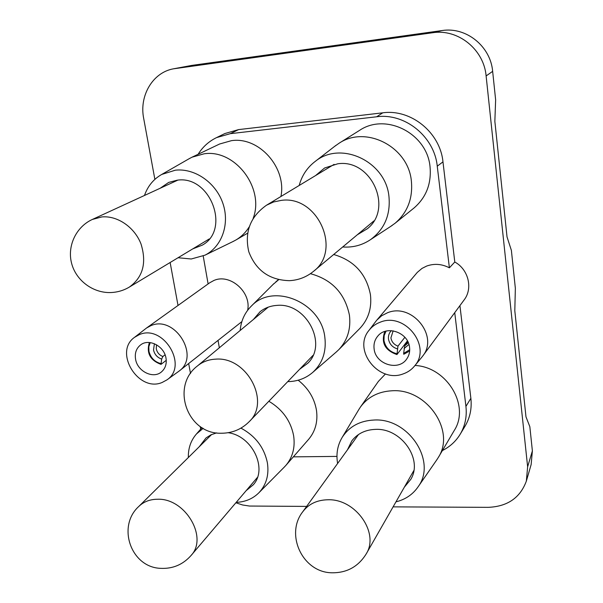 <?xml version="1.0" encoding="UTF-8"?>
<svg xmlns="http://www.w3.org/2000/svg" width="603" height="603" viewBox="0 0 603 603"><rect width="100%" height="100%" fill="white"/><g stroke="black" fill="none" stroke-linecap="round" stroke-linejoin="round"><path stroke-width="0.9" d="M334.364 146.582L338.999 143.288C365.908 125.002 408.337 146.778 411.374 181.066C412.972 198.372 407.56 212.422 395.138 223.208L390.533 226.509M395.138 223.208L413.997 208.012C426.178 197.445 431.522 183.734 430.045 166.88C427.241 133.497 385.965 112.452 359.592 130.354L338.999 143.288M454.737 312.648L465.931 406.407C467.031 416.454 465.169 425.643 460.345 433.972C456.019 441.185 450.034 446.71 442.398 450.554M336.964 456.403L293.337 456.855M219.334 347.773L218.052 340.499M134.567 337.311L139.21 334.688C163.142 323.69 188.724 365.75 166.903 379.905L162.117 382.483C138.388 392.704 113.341 351.933 134.567 337.311L146.537 328.009L150.727 325.733C174.651 314.668 200.52 356.154 179.159 371.033L241.863 321.625M247.622 310.304C251.647 292.138 229.856 273.046 213.748 280.553L209.708 282.777L146.537 328.009M208.11 283.915L203.211 256.011M198.108 154.285C202.706 146.913 208.857 141.351 216.56 137.605L230.301 133.67L376.671 116.778C404.982 112.776 434.416 136.662 437.25 166.172L449.386 267.815C441.878 263.933 434.326 263.345 426.72 266.036L421.987 268.418L417.321 272.36L376.852 320.087L381.609 315.799L387.39 312.814C411.759 302.389 439.165 336.082 422.68 356.102L421.603 357.466M310.417 273.687C331.876 279.506 344.878 293.314 349.416 315.12C351.067 328.839 347.509 340.371 338.735 349.71L359.765 328.507C368.41 319.304 371.968 307.99 370.423 294.573C366.292 273.792 354.044 260.436 333.685 254.504M268.855 401.244C282.513 409.429 290.767 420.947 293.638 435.803C295.282 447.358 292.719 457.195 285.95 465.32L308.706 439.248C315.414 431.205 318 421.512 316.454 410.161C314.359 398.176 308.269 388.196 298.184 380.214M385.475 373.92L378.375 381.413L360.504 406.942C367.951 396.895 378.473 391.505 392.086 390.774C426.592 388.219 455.86 430.7 438.321 457.458L436.421 460.375M438.321 457.458L454.315 430.376C470.242 405.796 446.936 366.963 415.007 365.463M280.93 196.503C286.809 167.762 259.071 136.429 231.454 140.665L219.635 143.996L192.04 157.179L204.063 153.81C235.117 148.949 264.86 188.302 253.124 218.459M449.386 267.815L454.79 262.011C468.463 269.39 473.084 288.392 464.174 299.857L422.68 356.102M154.873 179.362L143.672 118.354C139.105 95.809 152.665 72.511 173.408 68.825L432.562 32.75C457.948 28.575 483.908 49.423 486.116 75.94L527.633 466.782L526.344 481.111C520.163 497.859 507.402 506.603 488.061 507.349L393.096 506.859M235.871 502.766L242.64 504.99L249.521 506.045L306.626 506.407M170.136 262.509L178.021 305.465M188.679 363.556L190.518 373.536M200.234 426.502L200.709 429.087M464.883 426.434L465.267 425.793C470.084 417.48 471.953 408.321 470.868 398.304L459.931 305.608M216.56 137.605L224.896 133.534L238.6 129.6L382.769 112.821C410.952 108.811 440.198 132.532 442.971 161.875L454.79 262.011M224.896 133.534L224.18 133.889M526.344 481.111L531.145 464.551L532.381 450.916L529.841 426.698L525.982 416.846L514.804 310.703L515.354 288.287L511.389 250.403L507.025 236.904L494.852 121.324L495.636 99.849L492.651 71.35C490.601 46.28 466.081 26.6 442.037 30.557L191.86 65.395L173.408 68.825M179.159 371.033L166.903 379.905M165.976 358.001C164.182 346.212 149.167 338.351 140.823 344.743C136.323 348.18 134.575 353.041 135.592 359.328C137.507 371.448 153.26 379.174 161.453 371.915C165.388 368.486 166.895 363.85 165.976 358.001M165.071 354.828L162.863 356.509L161.672 359.064L160.993 364.378L166.255 360.308M160.993 364.378C150.124 360.277 146.25 352.989 149.378 342.519M150.245 342.61L148.828 346.695L148.941 351.263C150.599 357.783 154.564 361.89 160.843 363.586M375.775 321.437L376.852 320.087M403.173 373.898C378.646 383.561 352.25 349.793 369.119 330.21C372.013 326.54 375.714 323.871 380.222 322.198C404.854 311.728 432.11 346.567 414.57 365.991C411.57 369.677 407.771 372.315 403.173 373.898M409.565 347.366C408.306 332.494 386.674 324.866 377.84 336.037C374.757 339.685 373.513 343.981 374.116 348.918C375.526 364.408 398.681 371.561 406.821 358.838C409.151 355.461 410.07 351.639 409.565 347.366M404.869 337.281L397.972 346.122L396.947 354.564L407.424 340.899M396.947 354.564C384.94 350.373 380.892 342.677 384.812 331.469M409.656 350.999L403.746 354.278L403.633 353.426L409.708 349.68M386.086 331.107L384.164 335.517L383.96 340.416C385.392 347.464 389.681 351.896 396.834 353.705M403.633 353.426L404.741 345.821L407.862 341.743M273.008 284.495L278.692 279.686M240.19 330.452C241.034 320.713 244.795 312.542 251.481 305.94C273.287 282.528 321.075 302.307 324.813 337.054C326.57 351.353 322.635 363.051 313.017 372.157C305.94 378.337 297.52 381.495 287.744 381.624M299.631 369.285L307.922 363.134C328.077 343.808 305.879 302.224 276.785 305.412C270.43 305.842 264.875 307.929 260.112 311.683L253.373 319.507M338.735 349.71L335.977 352.265M285.95 465.32L284.134 467.257M240.951 428.122C255.431 435.961 264.242 447.554 267.4 462.908C269.149 474.765 266.383 484.646 259.102 492.561C253.034 498.689 245.398 501.96 236.203 502.374M188.355 457.511C188.128 448.285 190.842 440.431 196.495 433.934L203.181 428.341M216.643 432.886L210.975 434.808L206.038 437.921L199.299 446.695M246.19 490.623L253.283 484.789C267.981 468.787 252.333 435.924 228.19 432.72M358.642 409.844L360.504 406.942M337.612 463.473C335.961 453.863 337.529 445.097 342.3 437.183C349.363 426.434 359.946 420.713 374.056 420.035C408.57 417.743 437.175 461.408 418.12 486.787C412.821 494.475 405.435 499.495 395.96 501.854M404.357 487.164L410.809 479.34C423.231 459.185 401.093 427.813 375.383 429.381C365.358 429.781 357.519 433.587 351.873 440.801L347.441 449.861M249.122 226.999C245.722 232.449 241.351 236.768 236.007 239.941L232.75 241.66M188.762 158.928L192.04 157.179M144.479 195.47C147.743 186.139 153.501 179.129 161.74 174.44L175.39 170.182C194.814 168.011 215.904 182.664 222.876 203.354C229.999 224.007 221.889 246.702 204.997 255.167L191.249 258.989L178.058 257.737M192.711 248.903L202.306 245.135C230.911 229.607 210.243 175.021 177.184 180.191L168.704 182.407L160.149 188.264M299.194 185.468C301.884 175.481 307.281 167.415 315.392 161.28C340.981 140.454 385.724 161.416 388.95 196.45C390.631 214.849 384.51 229.23 370.589 239.595C362.199 245.233 352.898 247.697 342.692 246.981M357.345 234.748L367.385 228.71C393.525 208.344 371.192 158.627 337.74 163.797L324.61 167.988L315.595 175.556M527.633 466.782L532.381 450.916M492.651 71.35L486.116 75.94M432.562 32.75L442.037 30.557M191.86 65.395L175.413 68.493M465.931 406.407L470.868 398.304M238.6 129.6L230.301 133.67M376.671 116.778L382.769 112.821M442.971 161.875L437.25 166.172M156.486 344.75L156.283 348.858C157.164 352.582 159.358 355.129 162.863 356.509M161.672 359.064C157.345 357.571 154.632 354.556 153.524 350.019L154.398 343.725M393.148 330.836L390.917 337.876C391.664 341.893 394.015 344.637 397.972 346.122M397.264 348.851C392.365 347.253 389.44 344.004 388.498 339.097C388.121 335.758 389.071 332.939 391.355 330.64M404.741 345.821L408.321 342.753M408.932 344.456L404.048 348.557M268.252 307.146L197.498 365.908C202.555 361.77 208.563 359.524 215.52 359.162C246.68 356.237 270.951 401.696 249.258 421.61L313.04 355.348M211.645 434.499L138.826 506.422C143.718 501.711 149.928 499.314 157.473 499.246C185.144 497.965 208.465 537.477 191.008 555.559L257.451 477.365M358.521 434.507L302.774 511.743C308.653 503.972 317.042 499.977 327.949 499.766C355.597 498.681 379.686 533.037 366.164 553.991L413.824 470.596M177.825 180.131L92.365 219.439L101.794 216.937C117.381 215.414 134.567 227.195 140.996 243.944C146.861 262.825 142.979 277.207 129.359 287.073L209.249 238.946M334.115 164.37L266.541 205.193L273.611 201.96L281.33 200.369C317.63 195.093 342.187 250.237 313.507 271.35L373.905 220.917M460.345 433.972L465.267 425.793M369.119 330.21L376.151 320.939M414.57 365.991L422.01 356.976M275.752 281.933L278.443 279.626M251.481 305.94L273.966 283.546M313.017 372.157L336.994 351.376M197.498 365.908C170.521 386.139 187.141 434.122 221.067 433.24C232.102 433.263 241.501 429.389 249.258 421.61M259.102 492.561L284.804 466.579M196.495 433.934L201.975 427.633M138.826 506.422C116.748 526.246 130.859 567.333 160.564 568.343C172.707 568.946 182.852 564.679 191.008 555.559M418.12 486.787L437.137 459.35M342.3 437.183L359.282 408.781M302.774 511.743C285.008 534.198 302.352 572.059 331.371 572.775C346.529 573.121 358.129 566.858 366.164 553.991M236.007 239.941L247.584 233.203M161.74 174.44L189.922 158.265M204.997 255.167L233.941 241.079M92.365 219.439C76.189 226.796 67.076 245.843 71.561 263.164C75.918 280.508 93.081 293.224 110.846 292.545C117.517 292.274 123.69 290.458 129.359 287.073M370.589 239.595L392.236 225.394M315.392 161.28L335.977 145.331M266.541 205.193C250.222 216.688 244.313 232.215 248.798 251.775C255.958 270.498 269.496 280.131 289.402 280.666C298.462 280.191 306.497 277.086 313.507 271.35"/></g></svg>
